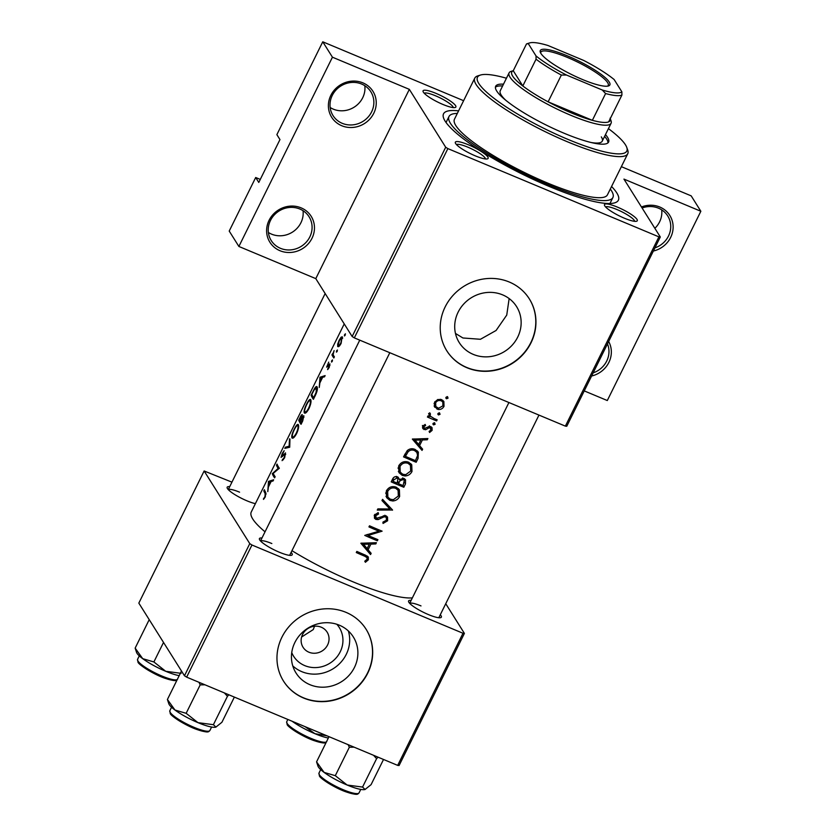 <?xml version="1.0" encoding="UTF-8"?>
<svg xmlns="http://www.w3.org/2000/svg" width="836" height="836" viewBox="0 0 836 836"><rect width="100%" height="100%" fill="white"/><g stroke="black" fill="none" stroke-linecap="round" stroke-linejoin="round"><path stroke-width="1.25" d="M386.807 490.105L387.664 491.474C389.566 488.308 392.262 487.263 395.731 488.339L398.239 490.418L396.024 487.116M398.082 490.189L398.333 496.03L393.39 499.667L390.402 499.259L387.873 497.138L387.664 491.474M402.471 478.119L403.37 479.55L400.11 480.648L398.438 483.668L397.56 482.267M403.37 479.55L404.3 480.334L403.098 485.611A93.444 18.392 -153.7 0 1 400.81 484.671A93.444 18.392 -153.7 0 1 398.438 483.668M399.159 465.109L400.016 466.478C401.928 463.311 404.614 462.256 408.093 463.343L410.591 465.422L408.386 462.109M410.434 465.192L410.685 471.034L405.753 474.67L402.764 474.263L400.235 472.131L400.016 466.478M416.83 452.245L417.613 455.484L415.45 460.615A93.444 18.392 -153.7 0 1 413.162 459.675A93.444 18.392 -153.7 0 1 405.429 456.341L408.114 451.785C410.027 449.977 412.19 449.58 414.593 450.583L417.028 452.537L414.949 449.392M442.014 401.311L442.819 402.21L442.892 405.868L438.566 408.261L435.838 406.568L435.65 402.816C436.967 400.716 438.785 400.036 441.105 400.778L442.014 401.311M608.66 341.485A24.38 22.76 -32.1 0 1 591.595 376.012M593.152 372.866A22.342 20.869 147.9 0 0 607.479 343.889M641.452 206.973A24.38 22.76 -32.1 0 1 659.782 207.025A24.38 22.76 -32.1 0 1 672.886 230.297A24.38 22.76 -32.1 0 1 653.365 251.03M654.933 247.874A22.342 20.869 147.9 0 0 667.734 215.949A22.342 20.869 147.9 0 0 658.517 208.195A22.342 20.869 147.9 0 0 642.1 207.997M661.694 209.857A22.342 20.869 -32.1 0 1 654.86 228.322M301.127 207.861A24.38 22.76 -32.1 0 1 312.006 238.26A24.38 22.76 -32.1 0 1 279.955 250.706A24.38 22.76 -32.1 0 1 269.077 220.307A24.38 22.76 -32.1 0 1 301.127 207.861M280.447 248.313A22.342 20.869 147.9 0 0 306.216 242.189A22.342 20.869 147.9 0 0 309.08 216.785A22.342 20.869 147.9 0 0 299.863 209.031A22.342 20.869 147.9 0 0 274.093 215.155A22.342 20.869 147.9 0 0 271.23 240.559A22.342 20.869 147.9 0 0 280.447 248.313M303.04 210.703A22.342 20.869 -32.1 0 1 293.917 231.102A22.342 20.869 -32.1 0 1 271.554 234.143A22.342 20.869 -32.1 0 1 268.377 232.481M362.908 82.868A24.38 22.76 -32.1 0 1 373.776 113.268A24.38 22.76 -32.1 0 1 341.725 125.724A24.38 22.76 -32.1 0 1 330.857 95.325A24.38 22.76 -32.1 0 1 362.908 82.868M342.227 123.32A22.342 20.869 147.9 0 0 367.986 117.197A22.342 20.869 147.9 0 0 370.85 91.793A22.342 20.869 147.9 0 0 361.633 84.039A22.342 20.869 147.9 0 0 335.873 90.163A22.342 20.869 147.9 0 0 333.01 115.567A22.342 20.869 147.9 0 0 342.227 123.32M364.82 85.711A22.342 20.869 -32.1 0 1 355.697 106.109A22.342 20.869 -32.1 0 1 333.324 109.15A22.342 20.869 -32.1 0 1 330.147 107.489M336.824 624.273A26.982 25.195 -32.1 0 1 337.263 656.542A26.982 25.195 -32.1 0 1 304.743 665.613A26.982 25.195 -32.1 0 1 291.743 652.582M308.912 652.205A14.222 13.282 147.9 0 0 325.308 648.308A14.222 13.282 147.9 0 0 327.127 632.141A14.222 13.282 147.9 0 0 321.264 627.209A14.222 13.282 147.9 0 0 304.868 631.107A14.222 13.282 147.9 0 0 303.05 647.273A14.222 13.282 147.9 0 0 308.912 652.205M301.608 637.011L313.249 629.592L314.535 626.227M309.968 684.705A33.848 31.601 147.9 0 0 348.988 675.425A33.848 31.601 147.9 0 0 353.325 636.948A33.848 31.601 147.9 0 0 339.364 625.203A33.848 31.601 147.9 0 0 300.343 634.482A33.848 31.601 147.9 0 0 296.007 672.959A33.848 31.601 147.9 0 0 309.968 684.705M292.767 665.884A33.848 31.601 147.9 0 0 301.765 671.642A33.848 31.601 147.9 0 0 337.828 665.278A33.848 31.601 147.9 0 0 348.361 630.971M303.646 698.05A48.76 45.52 147.9 0 0 359.867 684.694A48.76 45.52 147.9 0 0 366.105 629.268A48.76 45.52 147.9 0 0 346 612.349A48.76 45.52 147.9 0 0 289.779 625.715A48.76 45.52 147.9 0 0 283.54 681.131A48.76 45.52 147.9 0 0 303.646 698.05M283.456 681.006A48.76 45.52 147.9 0 0 303.489 697.809A48.76 45.52 147.9 0 0 359.658 684.496A48.76 45.52 147.9 0 0 366.032 629.142M473.228 354.37A33.848 31.601 147.9 0 0 512.249 345.09A33.848 31.601 147.9 0 0 516.585 306.613A33.848 31.601 147.9 0 0 502.635 294.868A33.848 31.601 147.9 0 0 463.604 304.147A33.848 31.601 147.9 0 0 459.267 342.624A33.848 31.601 147.9 0 0 473.228 354.37M455.474 333.449L462.935 337.984L480.439 339.28L496.082 330.481L506.741 315.088L509.145 298.577M466.906 367.715A48.76 45.52 147.9 0 0 523.127 354.36A48.76 45.52 147.9 0 0 529.366 298.933A48.76 45.52 147.9 0 0 509.26 282.014A48.76 45.52 147.9 0 0 453.039 295.38A48.76 45.52 147.9 0 0 446.8 350.796A48.76 45.52 147.9 0 0 466.906 367.715M446.717 350.671A48.76 45.52 147.9 0 0 466.749 367.474A48.76 45.52 147.9 0 0 522.918 354.161A48.76 45.52 147.9 0 0 529.293 298.807M435.995 93.371A18.287 3.595 -153.7 0 1 455.212 107.499A18.287 3.595 -153.7 0 1 442.955 104.458A18.287 3.595 -153.7 0 1 423.1 91.626A18.287 3.595 -153.7 0 1 435.995 93.371M453.227 107.583A16.25 3.198 26.3 0 0 435.493 95.774A16.25 3.198 26.3 0 0 424.228 93.256M617.407 207.109A18.287 3.595 -153.7 0 1 636.624 221.237A18.287 3.595 -153.7 0 1 624.367 218.196A18.287 3.595 -153.7 0 1 604.512 205.363A18.287 3.595 -153.7 0 1 617.407 207.109M634.639 221.321A16.25 3.198 26.3 0 0 616.905 209.512A16.25 3.198 26.3 0 0 605.64 206.983M468.254 144.732A18.287 3.595 -153.7 0 1 487.472 158.861A18.287 3.595 -153.7 0 1 475.214 155.82A18.287 3.595 -153.7 0 1 455.359 142.987A18.287 3.595 -153.7 0 1 468.254 144.732M485.486 158.944A16.25 3.198 26.3 0 0 467.752 147.136A16.25 3.198 26.3 0 0 456.487 144.618M291.116 552.397A18.287 3.595 -153.7 0 1 291.555 555.261A18.287 3.595 -153.7 0 1 279.297 552.22A18.287 3.595 -153.7 0 1 259.442 539.387A18.287 3.595 -153.7 0 1 261.981 537.997M440.269 614.773A18.287 3.595 -153.7 0 1 440.708 617.637A18.287 3.595 -153.7 0 1 428.45 614.596A18.287 3.595 -153.7 0 1 408.595 601.763A18.287 3.595 -153.7 0 1 411.134 600.373M255.388 503.659A18.287 3.595 -153.7 0 1 247.038 500.858A18.287 3.595 -153.7 0 1 227.183 488.025A18.287 3.595 -153.7 0 1 229.722 486.636M611.555 186.491A97.509 19.186 -153.7 0 1 614.888 202.793A97.509 19.186 -153.7 0 1 549.524 186.574A97.509 19.186 -153.7 0 1 443.613 118.137A97.509 19.186 -153.7 0 1 458.577 110.885M609.862 203.503A91.417 17.984 26.3 0 0 610.259 202.876L612.903 197.515A91.417 17.984 26.3 0 0 611.429 190.671A91.417 17.984 26.3 0 0 610.301 189.03M273.644 479.77L268.492 481.4L267.781 491.631L268.377 487.085L271.178 481.421L273.038 480.993L273.644 479.77M298.389 424.719C297.564 423.768 296.153 425.294 294.157 429.307C292.172 433.382 291.419 436.235 291.91 437.876C292.913 438.858 294.491 437.416 296.623 433.55C298.452 429.39 299.037 426.444 298.389 424.719L298.055 424.385M302.308 414.729C301.859 414.363 301.075 415.367 299.957 417.749L298.745 420.184A93.444 18.392 26.3 0 0 301.044 424.322L302.716 420.947L303.844 415.701L302.026 417.028L302.183 414.583M342.363 336.992L341.14 337.169L339.186 340.158L337.702 344.118L337.692 346.449C338.455 347.191 339.604 346.167 341.119 343.377L342.102 336.751M345.341 334.755L344.641 334.463L344.38 335.873L345.414 333.783M344.536 335.936L345.163 335.205M328.12 366.032L329.353 364.966L327.618 369.616L329.227 367.443L329.896 363.827L327.169 366.001L328.736 362.134L326.625 367.14L328.12 366.032M328.005 366.189L327.169 366.001M329.008 364.966L329.98 365.227M325.12 375.604L319.969 377.235L319.258 387.465L319.864 382.93L322.665 377.266L324.514 376.827L325.12 375.604M265.137 493.522L265.022 496.375L263.455 499.395L265.315 496.897L265.723 492.435A93.444 18.392 -153.7 0 1 264.375 489.729L263.821 490.857A93.444 18.392 26.3 0 0 265.137 493.522L266.193 493.961M332.435 360.87L331.735 360.577L331.474 361.988L332.498 359.908M331.62 362.051L332.247 361.33M333.648 355.77L333.104 354.506L334.128 350.597L332.728 354.182A93.444 18.392 -153.7 0 1 332.519 353.753L331.965 354.882A93.444 18.392 26.3 0 0 333.836 357.986L334.39 356.857A93.444 18.392 -153.7 0 1 333.648 355.77M337.347 350.942L336.647 350.639L336.385 352.06L337.41 349.97M336.532 352.123L337.159 351.392M317.105 386.953C316.635 386.002 315.726 386.629 314.357 388.834L311.107 395.188A93.444 18.392 26.3 0 0 313.395 399.326L315.318 395.449C317.231 391.405 317.837 388.573 317.105 386.953L316.74 386.577M310.741 399.723C309.916 398.772 308.505 400.298 306.519 404.3C304.534 408.386 303.781 411.239 304.262 412.88C305.276 413.862 306.843 412.42 308.975 408.553C310.804 404.394 311.4 401.447 310.741 399.723L310.407 399.378M289.517 438.848L289.11 446.215L285.4 447.187L284.804 448.389L289.716 447.239L289.946 439.025M285.578 453.039L281.638 456.216L284.146 450.698L282.255 453.384L281.084 457.355L285.013 454.157L284.303 457.355L282.077 460.636L284.637 457.815L285.41 452.893M284.533 454.178L285.703 454.439L284.919 454.073M282.756 456.101L281.638 456.216M279.349 468.233A93.444 18.392 -153.7 0 1 277.05 464.095L276.497 465.213A93.444 18.392 26.3 0 0 278.137 468.4L272.296 473.709A93.444 18.392 26.3 0 0 274.595 477.847L275.149 476.729A93.444 18.392 -153.7 0 1 273.184 473.406L279.349 468.233M344.233 323.908L251.26 512.008A93.444 18.392 26.3 0 0 265.033 531.811M291.963 550.684A93.444 18.392 26.3 0 0 352.834 581.741A93.444 18.392 26.3 0 0 412.367 597.876M364.715 556.201L367.014 557.612L367.077 559.263L364.768 561.228L365.395 562.283L368.321 559.848L368.321 556.995L365.395 555.135A93.444 18.392 -153.7 0 1 356.836 551.426L356.282 552.554A93.444 18.392 26.3 0 0 364.715 556.201L363.555 554.352M360.87 543.254L370.547 554.561L371.153 553.338L368.101 549.785L370.902 544.121L375.813 543.923L376.409 542.7L360.87 543.254M364.757 535.406A93.444 18.392 26.3 0 0 373.807 539.314A93.444 18.392 26.3 0 0 377.36 540.777L377.914 539.659A93.444 18.392 -153.7 0 1 374.361 538.185A93.444 18.392 -153.7 0 1 368.049 535.489L382.115 531.163A93.444 18.392 -153.7 0 1 378.551 529.7A93.444 18.392 -153.7 0 1 369.512 525.792L368.948 526.91A93.444 18.392 26.3 0 0 377.997 530.818A93.444 18.392 26.3 0 0 378.907 531.194L364.757 535.406M376.388 518.289L375.677 515.739L378.52 514.015L378.238 512.667L374.423 515.028L374.486 518.257L375.886 519.428L378.165 519.574L384.006 516.857L385.459 516.92L386.378 517.693L386.368 520.243L382.93 522.134L383.045 523.451L387.632 520.765L387.528 517.056L385.5 515.645L376.388 518.289L374.194 515.331M377.266 510.085L392.565 510.012L382.575 499.353L381.979 500.555L389.889 509.009L377.862 508.884L377.266 510.085M389.858 500.377L392.753 500.963C395.867 500.764 398.155 499.27 399.629 496.5L399.389 489.771L396.295 487.21C392.011 485.8 388.688 487.043 386.326 490.951L386.598 497.608L389.858 500.377L388.322 497.932L385.992 496.365M391.206 481.881A93.444 18.392 26.3 0 0 400.256 485.789A93.444 18.392 26.3 0 0 403.819 487.263L405.481 483.877L405.533 479.749L403.892 478.422L399.514 479.477L397.539 476.865C395.135 476.196 393.432 477.053 392.408 479.446L391.206 481.881M402.21 475.381L405.105 475.966C408.219 475.757 410.518 474.273 411.981 471.504L411.74 464.774L408.647 462.214C404.363 460.803 401.05 462.047 398.678 465.955L398.96 472.612L402.21 475.381L400.674 472.936L398.344 471.368M403.558 456.884A93.444 18.392 26.3 0 0 412.608 460.793A93.444 18.392 26.3 0 0 416.171 462.256L418.084 458.389L418.355 452.057L415.147 449.465C412.326 448.211 409.682 448.587 407.236 450.604L403.558 456.884M412.357 439.099L422.034 450.405L422.64 449.183L419.578 445.63L422.379 439.955L427.29 439.767L427.896 438.545L412.357 439.099M429.464 426.433L430.968 429.997L429.119 431.407L429.589 432.494L432.107 430.394L432.034 427.624L430.812 426.632L429.181 426.475L424.5 428.429L423.842 426.705L425.597 425.545L425.179 424.448L422.702 426.214L422.797 428.596L425.618 429.756L429.276 427.719L430.927 428.293L429.39 425.837M424.5 428.429L422.399 425.514M427.426 417.049A93.444 18.392 26.3 0 0 433.048 419.453A93.444 18.392 26.3 0 0 436.601 420.916L437.155 419.797A93.444 18.392 -153.7 0 1 434.103 418.533L430.122 416.014L430.404 413.841L429.725 412.796L428.92 413.632L429.349 416.527A93.444 18.392 -153.7 0 1 427.98 415.931L427.426 417.049M434.333 406.463L438.001 409.421C440.676 409.755 442.683 408.72 444.01 406.317L443.864 401.489L441.648 399.65L437.761 399.503L434.521 402.315L434.73 407.226M437.98 413.486L438.503 414.949L440.049 414.332L439.527 412.869L437.98 413.486M437.991 414.52L437.855 413.925M433.069 423.413L433.591 424.887L435.138 424.27L434.615 422.807L433.069 423.413M433.111 424.5L432.943 423.862M445.975 397.299L446.497 398.762L448.044 398.145L447.532 396.682L445.975 397.299M445.996 398.333L445.849 397.737M260.278 179.416L255.691 177.504L258.784 182.436L279.966 139.581L276.873 134.648L322.759 41.8L463.614 100.696M621.357 166.667L691.184 195.864L700.85 211.268L607.302 400.538L584.239 390.893M352.155 336.511L445.692 147.24L447.866 148.609L354.328 337.88L352.155 336.511L315.789 278.628L238.887 246.463L229.221 231.07L255.691 177.504M445.692 147.24L409.337 89.358L315.789 278.628M186.647 677.139L184.474 675.781L249.776 543.64L251.96 545.009L186.647 677.139L397.685 765.389L462.987 633.26L464.398 633.395L445.745 603.707M464.398 633.395L399.085 765.525L397.685 765.389M249.776 543.64L204.141 470.981L231.938 482.153M204.141 470.981L138.828 603.111L184.474 675.781M251.96 545.009L462.987 633.26M271.836 543.536A16.25 3.198 26.3 0 0 260.571 541.017M420.999 605.912A16.25 3.198 26.3 0 0 409.734 603.393M239.577 492.174A16.25 3.198 26.3 0 0 228.312 489.656M447.866 148.609L658.904 236.86L660.304 236.985L623.949 179.103L700.85 211.268M660.304 236.985L566.766 426.266L565.366 426.13L658.904 236.86M354.328 337.88L565.366 426.13M238.887 246.463L332.435 57.193L322.759 41.8M332.435 57.193L409.337 89.358M457.323 113.424A91.417 17.984 26.3 0 0 448.995 116.507L446.351 121.868A91.417 17.984 26.3 0 0 446.09 122.568M367.213 558.082L368.321 559.848M367.182 555.992L366.837 557.33M426.559 438.607L427.29 439.767M421.637 438.785L422.379 439.955M418.711 444.24L419.578 445.63M420.895 447.166L420.498 447.971L422.034 450.405M420.498 447.971L412.744 438.931M414.875 440.133L420.801 440.008L418.596 444.48L414.123 438.931M420.059 438.827L420.801 440.008M424.949 424.521L425.597 425.545M423.141 425.587L423.842 426.705M430.916 426.684L430.634 427.833M431.146 428.847L432.107 430.394M428.607 426.653L429.276 427.719M426.987 427.645L427.656 428.711M424.845 428.523L425.618 429.756M424.082 427.3L422.462 427.133L423.998 429.568M434.166 422.713L435.138 424.27M435.462 419.097L436.601 420.916M430.603 416.61L429.025 415.952M429.234 413.193L429.955 414.342M265.116 491.401L263.821 490.857M264.176 498.653L263.549 498.392M447.072 396.598L448.044 398.145M442.923 400.413L442.975 402.492M443.205 405.042L444.01 406.317M436.037 406.86L436.977 409.107M435.431 406.641L434.124 405.857M440.144 399.253L441.105 400.778M434.908 401.635L435.65 402.816M442.819 402.21L441.042 399.43M434.051 403.652L435.838 406.568M439.078 412.785L440.049 414.332M415.032 460.448L416.171 462.256M405.115 455.839L404.258 455.484M417.425 450.917L417.477 453.488M404.53 454.92L405.429 456.341M407.32 450.51L408.114 451.785M413.559 448.953L414.593 450.583M410.842 463.656L411.187 466.77M411.082 470.062L411.981 471.504M407.08 461.723L408.093 463.343M398.03 467.961L400.235 472.131M402.67 485.444L403.819 487.263M398.051 483.051L397.33 482.748M392.753 480.836L391.896 480.481M398.051 477.137L399.514 479.477M404.509 478.725L404.352 480.428M404.551 482.382L405.481 483.877M393.077 481.348L393.829 479.822L397.006 477.993L397.936 478.788L397.142 483.114A93.444 18.392 -153.7 0 1 393.077 481.348L392.178 479.916M392.972 478.453L393.829 479.822M396.107 476.562L397.006 477.993M398.657 478.098L400.11 480.648M398.573 478.202L398.051 478.986M398.49 488.652L398.824 491.767M398.72 495.069L399.629 496.5M394.717 486.719L395.731 488.339M385.678 492.968L387.873 497.138M392.032 509.448L392.492 510.179M390.422 507.745L389.095 507.745M382.23 500.053L389.889 509.009M386.671 519.229L387.632 520.765M384.602 515.561L385.459 516.92M383.327 515.76L384.006 516.857M377.454 518.445L378.165 519.574M375.427 517.285L374.392 517.056L375.886 519.428M377.736 512.771L378.52 514.015M374.821 514.391L375.677 515.739M386.514 516.052L386.368 517.693L384.832 515.237M376.221 538.969L377.36 540.777M367.704 534.946L366.92 534.622M377.757 529.366L378.907 531.194M367.422 534.486L368.049 535.489M375.082 542.763L375.813 543.923M370.16 542.94L370.902 544.121M367.234 548.395L368.101 549.785M369.418 551.321L369.021 552.126L370.547 554.561M369.021 552.126L361.267 543.097M363.399 544.288L369.324 544.163L367.108 548.635L362.646 543.087M368.582 542.982L369.324 544.163M320.888 377.82L319.895 377.402M321.139 377.726L319.969 377.235M320.219 378.071L322.111 377.423L319.895 381.885L320.219 378.071M327.911 366.304L327.304 366.053M328.391 368.822L327.785 368.571M333.491 355.519L331.965 354.882M342.572 337.765L341.14 337.169M339.364 340.524L341.809 338.12L340.837 342.969C339.688 345.101 338.82 345.885 338.246 345.331L339.364 340.524M342.572 338.34L341.61 337.932L342.572 338.434M339.447 345.937L338.246 345.331M312.403 395.731L311.107 395.188M314.085 397.936L313.636 397.737A93.444 18.392 -153.7 0 1 311.807 394.456L314.179 389.837L316.551 388.071L316.029 392.617L313.636 397.737M317.408 388.259L316.259 387.779L317.408 388.426M306.687 404.634C308.306 401.395 309.477 400.13 310.187 400.841C310.689 402.273 310.177 404.708 308.63 408.135C306.916 411.302 305.642 412.514 304.816 411.751C304.429 410.382 305.046 408.01 306.687 404.634M311.013 401.029L309.926 400.58L311.013 401.186M306.237 412.503L304.816 411.751M300.04 420.717A93.444 18.392 -153.7 0 1 299.445 419.453L301.754 415.858L300.406 420.863L298.745 420.184M302.287 416.025L301.671 415.764L302.277 416.077M303.98 417.112L303.29 416.819L301.274 422.744A93.444 18.392 -153.7 0 1 300.27 421.135L301.827 418.104L303.165 416.715L303.99 417.049M294.324 429.631C295.954 426.391 297.125 425.127 297.835 425.837C298.337 427.28 297.815 429.704 296.278 433.132C294.554 436.298 293.29 437.51 292.464 436.758C292.067 435.378 292.694 433.006 294.324 429.631M298.661 426.036L297.574 425.576L298.661 426.182M293.885 437.5L292.464 436.758M286.8 447.772L285.4 447.187M289.768 446.487L289.11 446.215M283.373 459.748L282.453 459.361M273.591 474.252L272.296 473.709M273.414 473.887L272.411 473.469M278.89 468.714L278.137 468.4M277.792 465.756L276.497 465.213M269.411 481.975L268.419 481.557M269.662 481.891L268.492 481.4M268.743 482.236L270.634 481.578L268.419 486.04L268.743 482.236M503.491 84.185A62.972 12.394 26.3 0 0 495.675 86.254A62.972 12.394 26.3 0 0 496.688 90.978A62.972 12.394 26.3 0 0 555.418 129.444A62.972 12.394 26.3 0 0 608.587 142.068A62.972 12.394 26.3 0 0 607.573 137.344A62.972 12.394 26.3 0 0 605.483 134.596M607.971 142.862A62.972 12.394 26.3 0 0 606.696 139.131A62.972 12.394 26.3 0 0 604.595 136.383M506.449 78.229A83.287 16.386 26.3 0 0 480.439 75.062A83.287 16.386 26.3 0 0 478.809 83.496A83.287 16.386 26.3 0 0 564.018 137.721A83.287 16.386 26.3 0 0 626.739 147.366A83.287 16.386 26.3 0 0 625.464 144.827A83.287 16.386 26.3 0 0 608.43 128.629M626.739 147.366L627.679 149.957A85.324 16.793 -153.7 0 1 627.742 153.751A85.324 16.793 -153.7 0 1 555.71 136.655A85.324 16.793 -153.7 0 1 476.133 84.53A85.324 16.793 -153.7 0 1 474.764 78.145A85.324 16.793 -153.7 0 1 477.805 75.888L480.439 75.062M474.764 78.145L454.46 119.214A85.324 16.793 26.3 0 0 455.839 125.599A85.324 16.793 26.3 0 0 535.406 177.723A85.324 16.793 26.3 0 0 607.448 194.819L627.742 153.751M448.995 116.507A91.417 17.984 26.3 0 0 450.468 123.362A91.417 17.984 26.3 0 0 535.73 179.197A91.417 17.984 26.3 0 0 612.903 197.515M601.324 136.885A56.879 11.192 -153.7 0 1 602.244 141.148A56.879 11.192 -153.7 0 1 591.292 142.538M505.801 100.289A56.879 11.192 -153.7 0 1 501.172 95.001A56.879 11.192 -153.7 0 1 500.252 90.748L509.082 72.889A56.879 11.192 -153.7 0 1 511.109 71.384L513.262 70.705M502.614 85.972A62.972 12.394 26.3 0 0 495.414 87.237M298.41 723.882L292.182 721.28M327.001 735.837L314.869 733.663L305.109 726.683M292.151 721.259A26.815 5.277 26.3 0 0 314.869 733.663A26.815 5.277 26.3 0 0 328.339 738.021M136.592 652.477A26.815 5.277 26.3 0 0 136.999 653.292A26.815 5.277 26.3 0 0 142.716 658.674L135.15 648.119L136.592 652.477M149.195 619.695L135.15 648.119M153.887 661.945L142.716 658.674A26.815 5.277 26.3 0 0 165.706 671.287L153.887 661.945L163.532 642.424M181.14 673.346L165.706 671.287A26.815 5.277 26.3 0 0 179.186 675.645M234.362 697.099L221.916 722.273L215.855 727.132A26.815 5.277 26.3 0 0 215.939 727.111A26.815 5.277 26.3 0 0 215.981 727.09M215.939 727.111L213.399 724.697L197.965 722.649L186.146 713.307L174.975 710.036L167.409 699.481L168.851 703.828A26.815 5.277 26.3 0 0 174.975 710.036A26.815 5.277 26.3 0 0 197.965 722.649A26.815 5.277 -153.7 0 0 215.855 727.132M224.382 692.919L227.444 696.283L228.897 694.81M227.444 696.283L213.399 724.697M181.454 671.057L167.409 699.481M198.958 682.28L200.191 684.883L186.146 713.307M200.191 684.883L204.945 684.788M383.525 759.464L371.079 784.649L365.008 789.508A26.815 5.277 26.3 0 0 365.102 789.487A26.815 5.277 26.3 0 0 365.133 789.466M365.102 789.487L362.552 787.073L347.128 785.025L335.299 775.683L324.128 772.412L316.562 761.857L318.004 766.204A26.815 5.277 26.3 0 0 324.128 772.412A26.815 5.277 26.3 0 0 347.128 785.025A26.815 5.277 -153.7 0 0 365.008 789.508M373.546 755.295L376.597 758.66L378.05 757.186M376.597 758.66L362.552 787.073M329.008 736.673L316.562 761.857M348.11 744.657L349.344 747.259L335.299 775.683M349.344 747.259L354.109 747.165M609.235 82.022A38.801 7.639 -153.7 0 1 608.472 85.951A38.801 7.639 -153.7 0 1 573.58 75.501A38.801 7.639 -153.7 0 1 540.923 53.452A38.801 7.639 -153.7 0 1 540.317 52.271A38.801 7.639 -153.7 0 1 569.546 56.764A38.801 7.639 -153.7 0 1 609.235 82.022M607.584 86.15A37.578 7.399 26.3 0 0 608.242 85.46A37.578 7.399 26.3 0 0 607.636 82.639A37.578 7.399 26.3 0 0 572.587 59.69A37.578 7.399 26.3 0 0 540.861 52.156A37.578 7.399 26.3 0 0 540.704 53.096M610.259 118.639L611.022 120.771A56.879 11.192 -153.7 0 1 611.064 123.289A56.879 11.192 -153.7 0 1 563.046 111.899A56.879 11.192 -153.7 0 1 510.002 77.152A56.879 11.192 -153.7 0 1 509.082 72.889M536.054 59.189L536.022 55.939A52.814 10.398 26.3 0 0 566.474 75.031L561.353 75.052A54.852 10.795 -153.7 0 1 536.054 59.189L522.824 85.972L513.252 70.736A54.852 10.795 26.3 0 0 512.667 76.107A54.852 10.795 26.3 0 0 522.824 85.972A54.852 10.795 26.3 0 0 548.123 101.835L592.358 120.332A54.852 10.795 26.3 0 0 608.66 121.868A54.852 10.795 26.3 0 0 610.092 118.169M561.353 75.052L548.123 101.835A54.852 10.795 26.3 0 0 592.358 120.332L605.598 93.548L602.244 89.995A52.814 10.398 26.3 0 0 621.869 91.845L614.136 79.524A52.814 10.398 26.3 0 0 583.674 60.432L547.914 45.478A52.814 10.398 26.3 0 0 529.616 42.939A52.814 10.398 26.3 0 0 528.289 43.629L536.022 55.939M621.869 91.845L621.9 95.085A54.852 10.795 -153.7 0 1 605.598 93.548M608.66 121.868L621.9 95.085M528.289 43.629L526.492 43.953A54.852 10.795 -153.7 0 1 526.983 43.775L529.616 42.939M513.252 70.736L526.492 43.953M566.474 75.031L602.244 89.995M417.174 456.937L418.084 458.389M404.969 454.042L405.868 455.463M397.915 481.494L398.803 482.926M380.234 517.202L380.892 518.257M326.792 741.511C325.298 742.807 326.071 744.343 314.326 740.706C302.695 736.84 287.427 726.829 287.124 724.478L286.727 721.708A22.342 4.399 26.3 0 0 287.082 723.38A22.342 4.399 26.3 0 0 306.739 736.485A22.342 4.399 26.3 0 0 326.427 741.908M325.016 742.253A21.13 4.159 -153.7 0 1 306.739 737.53A21.13 4.159 -153.7 0 1 287.626 724.906M177.64 679.135C176.135 680.431 176.918 681.967 165.173 678.33C153.531 674.464 138.274 664.453 137.971 662.102L137.574 659.332A22.342 4.399 26.3 0 0 137.93 661.004A22.342 4.399 26.3 0 0 157.586 674.109A22.342 4.399 26.3 0 0 177.263 679.532M175.863 679.877A21.13 4.159 -153.7 0 1 157.576 675.154A21.13 4.159 -153.7 0 1 138.473 662.53M170.189 712.366A22.342 4.399 26.3 0 0 191.026 726.014A22.342 4.399 26.3 0 0 209.899 730.497C208.394 731.793 209.178 733.329 197.432 729.682C185.791 725.815 170.534 715.815 170.231 713.463L169.833 710.694A22.342 4.399 26.3 0 0 170.189 712.366M208.122 731.239A21.13 4.159 -153.7 0 1 189.835 726.515A21.13 4.159 -153.7 0 1 170.732 713.881M319.342 774.742A22.342 4.399 26.3 0 0 340.189 788.39A22.342 4.399 26.3 0 0 359.052 792.873C357.557 794.169 358.33 795.705 346.585 792.058C334.954 788.191 319.686 778.191 319.383 775.839L318.986 773.07A22.342 4.399 26.3 0 0 319.342 774.742M357.275 793.615A21.13 4.159 -153.7 0 1 338.998 788.891A21.13 4.159 -153.7 0 1 319.885 776.257M367.014 557.612L365.468 555.156M430.122 416.014L428.596 413.58M397.936 478.788L396.421 476.374M404.3 480.334L402.753 477.878M327.231 366.053L327.89 366.335M329.269 364.893L329.98 365.196M281.701 456.289L282.359 456.571M409.671 603.331L508.915 402.524M438.816 617.731L538.959 415.095M286.727 721.708L287.835 719.451M389.806 352.719L289.653 555.355M359.762 340.147L260.519 540.955M137.574 659.332L139.278 655.873M228.259 489.593L325.152 293.54M209.899 730.497L211.602 727.038M169.833 710.694L171.537 707.235M359.052 792.873L360.755 789.414M318.986 773.07L320.69 769.611M611.064 123.289L602.244 141.148"/></g></svg>
